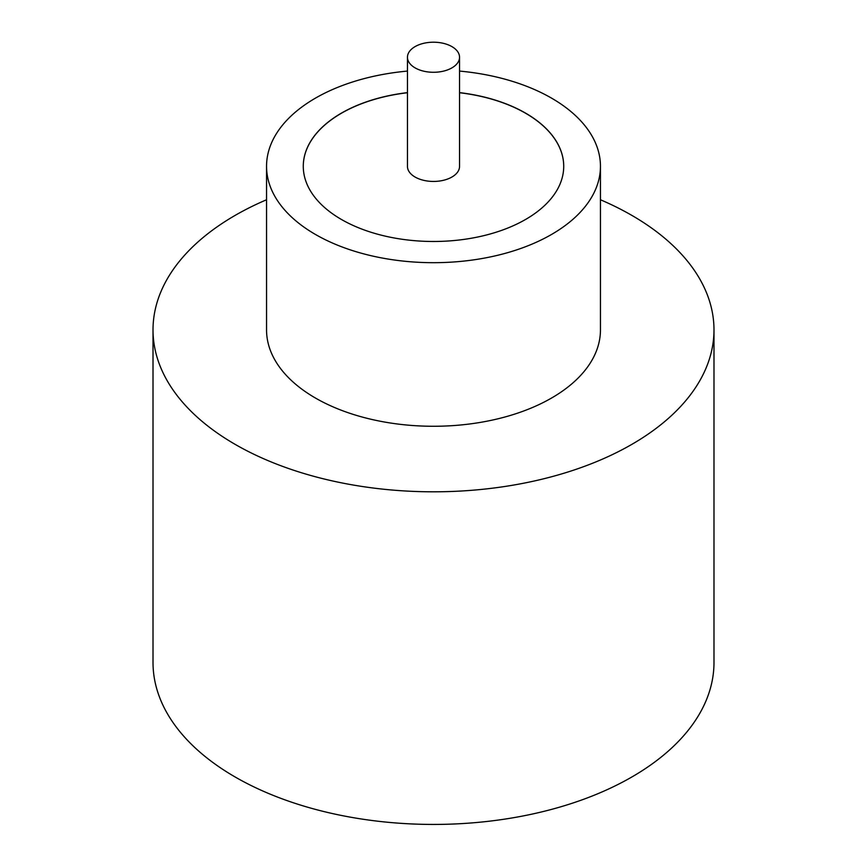 <?xml version="1.0" encoding="UTF-8"?>
<svg xmlns="http://www.w3.org/2000/svg" width="867" height="867" viewBox="0 0 867 867"><rect width="100%" height="100%" fill="white"/><g stroke="black" fill="none" stroke-linecap="round" stroke-linejoin="round"><path stroke-width="1.3" d="M415.087 67.875A26.043 15.032 0 0 0 443.47 71.137A26.043 15.032 0 0 0 459.543 57.244A26.043 15.032 0 0 0 451.913 46.612A26.043 15.032 0 0 0 423.529 43.35A26.043 15.032 0 0 0 407.457 57.244A26.043 15.032 0 0 0 415.087 67.875M407.457 57.244L407.457 166.41A26.043 15.032 0 0 0 415.087 177.041A26.043 15.032 0 0 0 443.47 180.293A26.043 15.032 0 0 0 459.543 166.41L459.543 57.244M407.457 71.083A166.952 96.389 0 0 0 266.548 166.301L266.548 329.883A166.952 96.389 0 0 0 315.447 398.04A166.952 96.389 0 0 0 497.387 418.934A166.952 96.389 0 0 0 600.452 329.883L600.452 166.301A166.952 96.389 0 0 0 551.553 98.134A166.952 96.389 0 0 0 459.543 71.083M266.548 166.301A166.952 96.389 0 0 0 315.447 234.458A166.952 96.389 0 0 0 497.387 255.353A166.952 96.389 0 0 0 600.452 166.301M266.548 199.757A280.485 161.934 0 0 0 153.015 329.883A280.485 161.934 0 0 0 235.174 444.381A280.485 161.934 0 0 0 540.835 479.484A280.485 161.934 0 0 0 713.985 329.883A280.485 161.934 0 0 0 631.826 215.374A280.485 161.934 0 0 0 600.452 199.757M153.015 329.883L153.015 662.496A280.485 161.934 0 0 0 235.174 777.005A280.485 161.934 0 0 0 540.835 812.108A280.485 161.934 0 0 0 713.985 662.496L713.985 329.883M407.457 92.628A130.223 75.18 0 0 0 303.277 166.301A130.223 75.18 0 0 0 341.414 219.459A130.223 75.18 0 0 0 483.331 235.759A130.223 75.18 0 0 0 563.723 166.301A130.223 75.18 0 0 0 525.586 113.133A130.223 75.18 0 0 0 459.543 92.628M563.723 166.356A130.223 75.18 0 0 0 525.586 113.241A130.223 75.18 0 0 0 459.543 92.736M407.457 92.736A130.223 75.18 0 0 0 303.277 166.356"/></g></svg>
